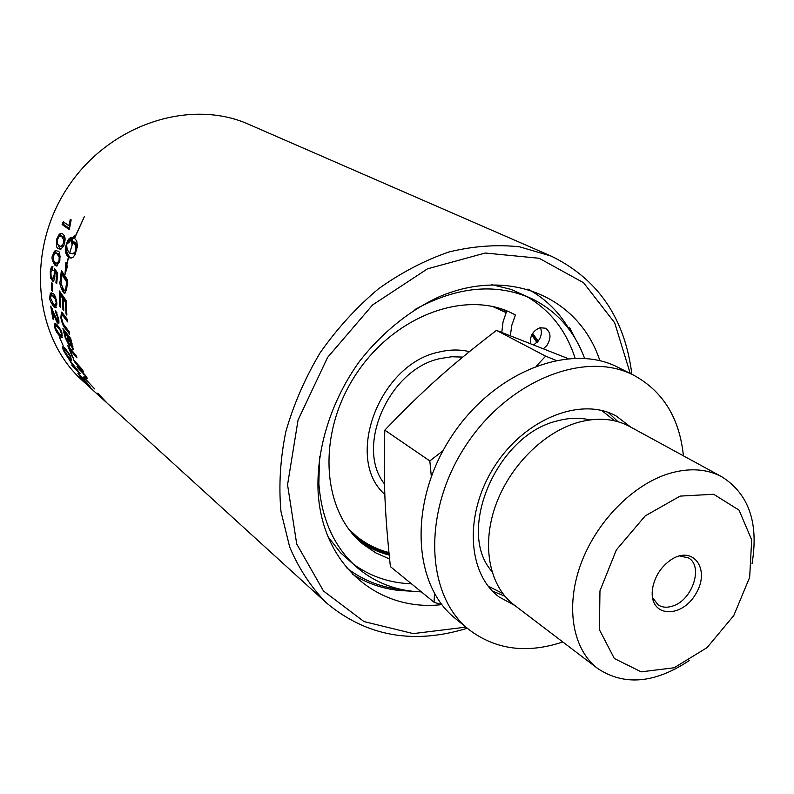 <?xml version="1.0" encoding="UTF-8"?>
<svg xmlns="http://www.w3.org/2000/svg" width="794" height="794" viewBox="0 0 794 794"><rect width="100%" height="100%" fill="white"/><g stroke="black" fill="none" stroke-linecap="round" stroke-linejoin="round"><path stroke-width="1.19" d="M82.546 378.053L88.412 384.971L82.913 377.974M86.715 383.512L80.343 375.483L87.429 383.353L90.169 386.936L88.839 385.805L80.035 376.574L77.881 373.329L86.814 383.492M101.672 397.486L103.26 399.203L101.721 397.476M102.337 398.33L98.853 394.737L102.376 398.32M69.862 344.378L69.425 346.095L65.237 337.738L62.915 328.567L70.676 338.383L73.078 349.459L70.249 344.288M73.336 348.506L72.323 346.968M70.031 345.281L69.018 343.762M64.354 332.16L66.18 338.899L68.602 343.613L67.043 335.534L64.354 332.16L65.475 331.922L68.165 335.286L67.043 335.534M68.483 336.527L68.165 335.286M67.927 336.646L71.817 346.879L70.408 339.753L67.927 336.646L69.058 336.398L70.696 338.452M70.408 339.753L70.994 339.624M64.9 332.041L64.562 330.661M70.239 349.032L69.951 348.268M76.035 355.494L76.978 357.886L69.584 349.181L73.395 358.293L72.433 357.191L67.778 345.678L76.035 355.494M69.584 349.181L70.537 348.973M63.054 315.853L61.942 314.761L61.575 318.156C63.927 327.396 63.828 323.575 64.979 326.215L69.177 331.634L69.703 334.175L65.187 328.388C63.302 326.364 61.853 322.791 60.84 317.65L61.456 312.102L61.982 312.35L67.272 319.297L67.589 321.888L63.054 315.853L64.175 315.625L62.934 314.553M69.237 331.902L64.86 326.056M61.714 314.861L61.982 312.35M67.331 319.823L64.175 315.625M73.653 359.801L82.368 369.587L83.588 371.89L74.795 362.104L73.653 359.801M74.795 362.104L75.549 361.935M62.944 309.61L62.547 298.117L60.175 294.743L60.543 307.218L59.739 306.117L59.471 290.971L66.269 300.737L66.855 315.129L66.031 314.017L65.495 302.296L63.331 299.229L63.758 310.722L62.944 309.61L63.669 309.462M63.331 299.229L64.463 298.991L66.269 301.561M63.689 299.159L63.689 297.889L61.307 294.505L60.175 294.743M62.547 298.117L63.689 297.889M59.739 306.117L60.463 305.968M60.533 294.663L60.552 292.549M66.031 314.017L66.746 313.868M65.495 302.296L66.269 302.137M86.02 378.47L84.819 376.743L85.504 376.535M86.218 376.505L78.159 368.327L76.909 366.113L85.851 375.88L87.3 378.281L85.147 378.669L94.605 388.911L85.593 379.125M85.147 379.224L83.618 377.021L84.819 376.743M85.752 378.857L86.348 378.718M83.618 377.021L85.812 376.574M78.159 368.327L78.795 368.178M69.733 252.988L72.869 242.478L69.683 253.147L73.008 253.733L75.906 251.142L75.231 245.187L72.413 241.833L71.678 243.937L71.093 239.391L74.785 235.5L73.961 237.624L76.75 240.969L77.385 246.408L75.053 254.467L73.276 257.038L70.964 258.03L71.847 257.861M72.026 257.782L68.572 257.256L66.865 264.581L67.51 266.149L64.979 274.516L65.932 262.318L66.934 264.243M70.964 258.03L70.15 257.971L71.371 257.732M70.15 257.971L69.346 257.713L70.567 257.474M72.165 253.901L75.678 252.671M73.008 253.733L74.249 253.494M73.822 253.365L75.063 253.117M74.596 252.79L75.708 252.571M75.301 252.035L75.916 251.916M75.231 245.187L76.502 244.939L75.291 242.875L73.673 241.594L72.413 241.833M74.686 244.066L75.956 243.827M74.021 243.123L75.291 242.875M73.256 242.369L74.527 242.13M72.75 241.763L72.363 239.153L74.15 237.128M71.093 239.391L72.363 239.153M76.016 249.187L76.839 249.028M77.177 247.738L76.502 244.939M75.896 247.788L77.167 247.539M75.638 246.438L76.909 246.19M69.346 257.713L68.572 257.256M66.736 267.965L66.964 264.849M69.584 257.067L66.865 252.194L66.666 247.49M66.736 264.283L68.413 257.137L69.624 256.899M68.413 257.137L67.698 256.472L68.909 256.234M67.698 256.472L67.043 255.648L68.264 255.41M67.043 255.648L66.478 254.685L67.689 254.447M66.478 254.685L66.001 253.604L67.222 253.365M66.001 253.604L65.644 252.432L66.865 252.194M65.644 252.432L65.406 251.202L66.627 250.964M65.406 251.202L65.297 249.931L66.527 249.693M65.297 249.931L65.326 248.661L66.547 248.423M65.326 248.661L65.485 247.41L66.627 247.192M65.485 247.41L65.773 246.219L66.537 246.071M68.125 242.478L69.406 239.639L71.242 237.803M65.773 246.219L67.083 242.091L68.334 241.852M67.083 242.091L67.55 240.919L68.81 240.681M67.55 240.919L68.145 239.877L69.406 239.639M68.145 239.877L70.12 238.736M68.85 238.974L70.914 238.002M69.644 238.24L71.341 237.555M70.507 237.704L71.4 237.376L69.892 241.555L66.597 244.334L67.113 249.395L69.525 253.028M69.644 228.682L63.401 224.285L64.195 222.399M68.85 225.665L70.309 219.313L71.162 219.898L69.276 229.575L62.121 224.523L63.272 221.754L68.85 225.665L70.031 225.446M62.121 224.523L63.401 224.285M74.676 237.614L84.372 216.633L74.894 237.575M65.019 239.322L63.173 236.662L60.87 235.987M61.466 246.408L63.689 245.247M58.597 237.128L61.307 233.396M61.178 248.969L59.649 248.244L57.357 243.252M63.401 243.411L63.848 240.036L61.922 236.89L60.056 236.136C59.907 235.342 59.093 236.364 57.605 239.212C56.811 247.47 58.607 243.569 59.193 245.703L61.049 246.487L63.401 243.411L64.334 243.242M64.115 243.976C64.274 245.634 62.974 247.381 60.215 249.227L58.448 248.472C56.424 248.472 55.908 245.207 56.9 238.696L59.262 234.2L60.999 233.386L62.905 234.071C65.326 236.304 65.733 239.599 64.115 243.976M60.155 281.324L61.366 270.466L67.669 280.183L66.587 289.711L64.602 293.194L63.57 292.748C60.453 286.912 59.312 283.111 60.155 281.324L60.999 281.155M65.356 292.887L64.711 292.51C64.155 292.579 63.282 290.941 62.101 287.577M61.674 274.317L61.078 283.587L63.748 290.038L64.602 290.425L65.842 288.47L66.597 281.83L61.674 274.317L62.835 274.079L67.53 281.255M66.597 281.83L67.48 281.652M65.842 288.47L66.785 288.282M61.952 274.258L62.289 271.895M64.87 290.366L66.636 289.393M51.61 269.9L52.94 266.665M53.526 280.897L51.679 277.523M57.565 274.049L56.017 271.717L54.865 271.935L54.875 276.262C54.349 279.865 53.674 281.533 52.841 281.245L50.617 278.009L50.221 271.895C50.776 268.134 51.541 266.347 52.523 266.546L52.662 269.424L50.915 272.421C50.975 276.113 51.421 278.029 52.235 278.188L52.781 278.416L54.191 274.982L54.349 268.253L57.684 273.126L56.721 283.587L55.898 282.932L56.612 274.555L54.865 271.935M55.342 271.846L55.223 269.543M52.99 278.376L54.736 277.424M53.932 270.605L55.074 270.387M56.612 274.555L57.525 274.377M55.898 282.932L56.771 282.753M54.945 265.236C52.096 260.68 51.322 257.454 52.632 255.559L54.399 251.212L55.888 250.467L57.754 251.202C59.56 250.835 60.235 254.11 59.778 261.008L56.682 266.04L54.945 265.236L56.106 265.007L53.565 260.323M54.141 253.931L56.205 250.487M57.595 265.782L56.106 265.007M53.327 256.085C53.039 259.737 53.734 261.881 55.391 262.536L57.198 263.37L59.074 260.432L59.173 257.127L57.108 253.951L55.282 253.147L53.327 256.085M57.575 263.3L59.471 262.357M60.175 256.174L58.29 253.723L56.086 252.998M51.779 282.783L52.632 283.468L52.513 291.239L51.66 290.535L51.779 282.783M51.66 290.535L52.513 290.366M55.947 313.134L55.709 310.702L58.657 318.811C59.113 322.503 59.024 324.071 58.389 323.505L57.873 323.237C56.771 321.193 58.17 325.729 53.903 315.049L51.977 310.136L53.684 319.664L52.87 318.97L50.727 306.107L57.396 320.806L57.932 318.156L55.947 313.134L57.059 312.876M58.885 322.92L57.555 320.915M51.977 310.136L52.751 309.978M52.87 318.97L53.506 318.831M52.394 310.057L52.176 308.558M57.714 320.965L58.915 320.716M50.876 295.576L51.392 293.165L50.28 293.393L51.253 292.817L53.029 293.691C54.369 293.641 55.649 296.817 56.86 303.239L55.55 307.725L53.863 306.792C50.439 301.998 49.089 298.862 49.804 297.373L50.28 293.393M56.314 307.427L52.255 302.901M55.788 297.69L52.196 295.16M55.62 305.184L56.91 304.797M56.156 302.623L55.501 299.477L53.099 296.261L51.382 295.318L50.488 297.949L53.615 304.281L55.342 305.243L56.156 302.623L56.801 302.484M60.255 336.775C56.86 332.865 55.074 329.798 54.895 327.594L54.478 323.892L55.114 323.426L56.821 324.418C60.463 329.093 62.17 332.2 61.962 333.728L61.892 337.807L60.255 336.775L61.376 336.527L59.143 334.066M55.63 325.808L55.58 323.664L54.478 323.892M59.312 327.346L56.632 325.619M57.406 326.84L55.749 325.808L55.59 328.19L59.51 334.393L61.158 335.465L61.237 333.083L60.056 330.076L57.406 326.84L58.518 326.602M62.488 337.371L61.376 336.527M61.366 335.425L62.329 335.227M59.619 337.658L63.083 345.38L59.619 337.658M62.23 344.626L62.736 344.517M75.668 369.567L71.837 365.26L73.495 366.768L68.979 359.255L80.224 373.686L75.668 369.567L76.422 369.399M74.884 368.853L75.629 368.684M73.217 367.354L74.08 367.156M77.445 370.332L70.964 362.064L74.289 367.473L77.723 370.272M63.977 348.784L63.421 346.938M71.758 359.662L70.12 358.173M65.872 349.211L64.701 348.626M69.832 356.079L68.195 353.201L63.719 348.844L64.145 351.027L68.75 357.111L70.338 358.253L70.19 356M70.557 356.744L71.51 360.476L69.932 359.345C68.671 358.779 66.517 355.801 63.451 350.412L62.289 346.958L64.324 347.663C68.244 352.238 70.319 355.265 70.557 356.744M103.657 399.461L98.148 393.814L103.657 399.461M97.702 393.169L106.962 402.895L97.702 393.169M631.845 374.282C624.938 318.354 598.041 278.952 551.145 256.075L519.673 246.845C496.994 244.334 473.472 246.031 449.106 251.946C424.691 260.303 401.089 272.64 378.301 288.956C356.476 307.338 337.122 328.567 320.21 352.665C305.134 377.944 293.661 404.295 285.81 431.728C280.232 459.19 278.615 485.769 280.967 511.465L289.701 547.106C298.921 568.772 311.169 587.371 326.443 602.904C366.491 636.351 413.446 644.797 467.309 628.243M326.443 602.904L82.725 380.872C34.42 337.916 25.339 252.293 66.944 188.585C108.083 124.579 189.935 97.861 248.889 124.39L551.145 256.075M411.907 591.212L399.164 590.488C382.261 588.632 366.768 583.233 352.675 574.32M575.402 338.859L569.536 327.515L575.342 338.77M389.586 559.026L375.87 552.922L363.404 544.476C321.898 511.644 316.439 434.844 355.285 375.383C393.665 315.635 465.989 289.224 512.924 313.69L515.425 315L511.802 325.262L510.314 335.703M530.352 343.534C529.916 335.743 533.171 330.473 540.119 327.724L545.587 328.24C551.016 332.358 551.413 338.145 546.798 345.589L543.433 348.705M506.771 310.901L503.059 321.818L501.788 332.408M533.717 344.864L538.163 341.142C541.409 336.606 542.173 332.11 540.446 327.644M515.425 315L510.373 312.469M359.781 541.339C368.684 547.771 378.49 552.346 389.189 555.075M538.163 341.142L532.635 333.381M506.562 311.367L502.493 309.293M355.126 536.754L356.506 537.905C366.183 545.726 377.051 551.205 389.11 554.341M491.645 284.619L511.068 289.403L532.437 299.001C557.189 311.456 574.578 331.237 584.573 358.352M526.68 296.47C550.202 310.216 566.321 330.77 575.054 358.134M411.431 583.789C389.755 583.044 370.381 576.474 353.31 564.077M421.346 591.877C397.248 591.103 376.128 583.243 357.975 568.286L340.477 552.713L328.17 536.942M357.975 568.286C334.671 548.217 321.63 519.991 318.86 483.606L319.555 456.778M414.964 309.511C457.572 286.187 496.726 282.694 532.437 299.001M441.762 604.621C378.579 612.055 321.729 565.169 318.076 491.198C316.33 448.054 331.336 400.464 359.622 361.171C381.934 332.646 409.704 310.305 439.558 296.599C510.641 266.347 579.63 298.236 599.877 360.714M465.929 627.121L413.227 633.612L364.009 621.583L323.505 591.024L296.708 543.969L287.557 484.797L298.068 420.006L327.575 357.439L372.614 304.926L427.45 268.858L485.203 253.028L539.096 258.248L583.55 282.724L614.635 322.721L630.247 373.478M493.55 306.712L502.175 310.523M356.129 535.96L349.122 529.648M389 553.2C376.644 550.262 365.488 544.892 355.533 537.101M502.969 309.521L506.512 311.476M532.03 334.383L537.26 342.194M384.832 494.424C343.852 458.743 379.324 363.612 439.251 352.01C449.801 349.479 459.845 349.35 469.383 351.643M492.677 306.514L506.036 312.568M531.732 334.969L536.933 342.532M388.931 552.545C376.942 549.458 366.123 544.029 356.496 536.268L348.586 528.933M683.406 455.825C679.595 418.16 663.059 391.313 633.811 375.264L618.139 367.394C569.804 342.045 492.935 372.009 450.942 437.355C408.463 502.394 412.533 584.801 455.419 618.546L469.016 629.632C495.615 649.77 526.879 653.889 562.817 641.979M617.96 421.693L608.224 412.433M492.478 591.093L504.905 596.195M514.939 605.564L499.059 596.939C467.001 573.258 463.964 513.113 494.88 465.83C525.4 418.289 581.536 396.474 616.253 416.046L630.605 427.013M633.811 375.264C585.267 349.797 507.703 380.326 465.135 446.556C422.09 512.477 425.931 595.748 469.016 629.632M652.499 597.465L658.047 604.849C662.216 607.529 667.129 607.916 672.796 606.011C692.428 600.155 703.643 566.112 688.458 557.924L679.446 555.879M384.504 483.953C354.789 446.913 389.139 368.744 440.402 358.521L451.736 356.754L462.723 357.092M441.901 604.661L434.06 602.259L390.4 566.618C384.772 513.261 383.343 481.343 384.802 430.149L429.842 460.937L443.002 450.704M597.773 668.568L514.046 604.889C489.719 586.528 481.382 546.461 495.248 506.512C509.063 466.574 543.692 431.876 578.667 422.239C597.842 417.148 614.824 418.567 629.632 426.487L721.964 476.866C706.859 468.788 689.301 467.656 669.273 473.472C632.749 484.479 595.857 522.154 580.543 564.891C565.159 607.638 572.94 649.859 597.773 668.568C624.362 686.066 654.832 683.416 689.182 660.598M601.773 410.488L614.635 420.83M502.761 593.515L488.062 586.002M680.13 496.101L713.677 494.265L739.055 510.135L751.68 539.851L749.665 577.337L733.785 615.549L707.037 647.646L674.185 667.754L641.175 671.843L614.358 658.524L599.41 629.721L599.966 590.825L616.352 549.924L645.185 515.921L680.13 496.101M652.192 592.393L652.539 588.553C654.822 576.305 661.084 566.638 671.327 559.552C693.539 544.952 710.62 569.556 695.971 593.594C682.274 618.099 651.1 617.782 652.192 592.393M752.057 563.551C758.846 522.879 748.811 493.977 721.964 476.866M434.06 602.259L434.477 593.475M431.311 476.41L429.842 460.937M536.625 365.766L545.657 356.159L496.468 330.364C450.526 365.736 424.383 389 384.802 430.149M567.968 358.531L496.468 330.364M545.657 356.159L555.83 360.297M88.839 385.805L89.335 385.695M72.631 349.201L73.366 349.042M69.425 346.095L70.061 345.956M65.237 337.738L65.793 337.619M68.363 340.447L68.919 340.328M71.559 343.891L72.115 343.762M65.187 328.388L66.299 328.15M60.84 317.65L61.495 317.521M62.24 314.91L63.361 314.672M83.618 374.252L84.224 374.113M63.848 240.036L64.989 239.828M58.448 248.472L59.649 248.244M56.9 238.696L57.853 238.518M59.262 234.2L60.503 233.972M61.922 236.89L63.173 236.662M63.57 292.748L64.711 292.51M60.384 277.88L61.247 277.711M66.21 285.473L67.083 285.294M54.191 274.982L54.965 274.823M50.221 271.895L51.005 271.737M50.617 278.009L51.749 277.791M52.146 280.957L53.277 280.729M52.632 255.559L53.496 255.39M54.399 251.212L55.58 250.983M59.074 260.432L59.917 260.263M57.108 253.951L58.29 253.723M59.173 257.127L60.205 256.928M57.932 318.156L58.518 318.027M57.873 323.237L58.855 323.029M53.903 315.049L54.558 314.91M55.501 299.477L56.285 299.318M53.863 306.792L54.975 306.563M53.099 296.261L54.22 296.033M49.804 297.373L50.469 297.244M54.895 327.594L55.411 327.485M60.056 330.076L60.652 329.947M61.237 333.083L61.743 332.974M69.932 359.345L71.083 359.087M62.289 346.958L63.163 346.77M65.326 349.956L66.319 349.737M569.804 330.344C559.611 312.508 545.657 298.752 527.921 289.066M347.067 568.226C363.156 580.454 381.418 587.57 401.853 589.585M491.804 571.293C455.835 530.997 497.094 434.507 557.299 420.909C568.832 417.783 579.689 417.446 589.882 419.907M69.951 343.554L68.899 343.792M72.988 346.829L72.155 347.008M61.942 314.752L63.054 314.523M60.215 249.227L60.9 249.098M61.307 235.907L60.056 236.136M56.473 252.919L55.282 253.147M52.493 295.1L51.382 295.318M56.85 325.57L55.749 325.808M71.162 358.074L70.477 358.223M64.86 348.596L63.719 348.844M502.612 310.742L501.739 310.305M356.496 536.268L355.752 535.652"/></g></svg>
